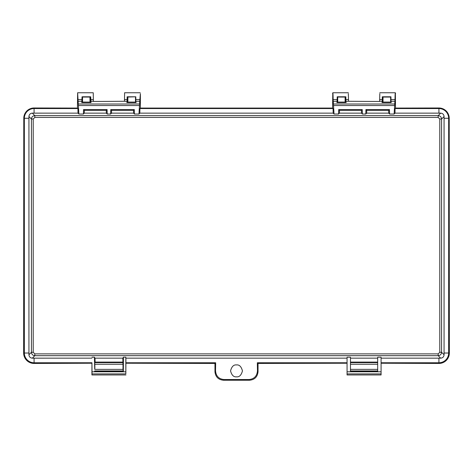 <?xml version="1.0" encoding="UTF-8"?>
<svg xmlns="http://www.w3.org/2000/svg" width="473" height="473" viewBox="0 0 473 473"><rect width="100%" height="100%" fill="white"/><g stroke="black" fill="none" stroke-linecap="round" stroke-linejoin="round"><path stroke-width="0.71" d="M236.5 376.833C233.686 377.17 231.699 375.19 230.546 370.879C231.699 366.575 233.686 364.588 236.5 364.925C239.314 364.588 241.301 366.575 242.454 370.879C241.301 375.19 239.314 377.17 236.5 376.833M94.854 369.378L94.854 364.269L94.854 369.378L123.122 369.378L122.809 358.156L123.435 357.21L125.818 357.21L125.842 373.901L92.004 373.901L91.916 374.953L91.939 362.756L34.08 362.756A9.732 9.732 0 0 1 24.348 353.018L24.348 118.28A9.732 9.732 0 0 1 34.08 108.548L77.927 108.548L77.507 108.122L77.454 105.609L77.631 92.761L93.246 92.761L93.382 101.476L127.101 101.269L127.131 96.782L135.792 96.782L135.822 99.567L139.86 99.567L138.961 114.028L139.848 113.142L139.919 108.548L140.345 108.122L140.392 93.678L139.86 99.567M124.482 101.269L124.6 92.761L140.215 92.761M377.685 364.269L350.469 364.269M350.469 369.372L377.685 369.372M395.493 108.075L438.92 107.986A10.294 10.294 0 0 1 449.214 118.28L449.35 353.018A10.43 10.43 0 0 1 438.92 363.447L381.084 363.229M332.655 108.075L140.345 108.075M77.507 108.075L34.08 107.986A10.294 10.294 0 0 0 23.786 118.28L23.65 353.018A10.43 10.43 0 0 0 34.08 363.447L91.916 363.229M139.919 108.548L333.081 108.548L332.655 108.122L332.608 105.609L332.785 92.761L348.4 92.761M395.546 93.678C395.251 91.88 395.073 93.843 395.008 99.567L394.115 114.028L394.996 113.142L395.073 108.548L395.493 108.122L395.369 92.761L379.754 92.761M395.073 108.548L438.92 108.548A9.732 9.732 0 0 1 448.652 118.28L448.652 353.018A9.732 9.732 0 0 1 438.92 362.756L381.084 362.756M258.033 371.737C257.501 376.869 254.675 379.701 249.555 380.239L249.129 379.523C254.238 378.974 257.016 376.059 257.466 370.791L258.033 371.737L258.033 363.447L347.064 363.229M249.555 380.239L223.445 380.239C218.325 379.701 215.499 376.869 214.967 371.737L214.967 363.447L125.936 363.229M125.842 373.901L125.907 362.756L215.658 362.756L214.967 363.447M215.658 362.756L215.534 370.791C215.984 376.059 218.763 378.974 223.871 379.523L223.445 380.239M249.129 379.523L223.871 379.523M347.064 362.756L257.342 362.756L257.466 370.791M347.064 358.156L125.901 358.156L125.818 357.21M125.907 362.756L125.901 358.156M123.122 364.269L94.854 364.269M123.122 362.643L94.73 362.643L95.085 362.093L95.043 358.156L94.411 357.21L94.724 369.372M94.73 364.269L94.73 362.643M122.998 364.269L122.998 369.372M123.435 357.21L123.347 371.281L123.122 370.938L94.73 370.938M123.122 370.938L123.122 369.372M91.939 362.756L92.016 371.796L125.83 371.796M123.347 371.281L94.499 371.281M92.028 357.21L94.411 357.21M92.004 373.901L92.016 371.796M257.342 362.756L258.033 363.447M122.809 358.156L95.043 358.156M381.084 371.796L381.084 357.21L377.685 357.21L377.685 371.281L350.469 371.281L350.469 357.21L347.064 357.21L347.064 371.796L381.084 371.796L381.084 374.953L347.064 374.953L347.064 371.796M350.469 358.156L377.685 358.156M394.996 113.142L440.665 113.136C442.734 113.331 443.869 114.46 444.064 116.535L444.064 354.762C443.875 356.831 442.74 357.966 440.665 358.162L381.084 358.156M440.665 358.162L438.181 355.678L34.819 355.678C32.761 355.471 31.626 354.342 31.425 352.279L31.425 119.019C31.626 116.961 32.761 115.826 34.819 115.625L438.181 115.625C440.239 115.826 441.374 116.961 441.575 119.019L441.575 352.279C441.374 354.342 440.239 355.471 438.181 355.678L438.181 353.881L439.784 352.279L439.784 119.019L438.181 117.416L34.819 117.416L33.216 119.019L33.216 352.279L34.819 353.881L438.181 353.881M91.945 358.156L32.335 358.162C30.266 357.972 29.131 356.837 28.936 354.762L28.936 116.535C29.125 114.466 30.26 113.331 32.335 113.136L78.004 113.142L77.927 108.548M136.082 102.594L126.841 102.594L127.444 102.091L135.479 102.091L135.491 97.06L135.479 102.091L136.082 102.594L135.822 101.269L139.86 101.269M379.813 93.678L379.618 101.476L345.899 101.269L345.869 96.782L337.208 96.782L337.178 99.567L333.14 99.567L334.039 114.028L333.152 113.142L333.081 108.548M395.008 101.269L390.976 101.269L391.236 102.594L381.995 102.594L382.598 102.091L382.285 96.782L382.255 101.269L379.63 101.269M382.285 96.782L390.946 96.782L390.976 101.269M390.639 102.073L390.633 97.048L390.639 102.073L391.236 102.594M332.608 93.678C332.897 91.88 333.081 93.843 333.14 99.567M348.341 93.678L348.518 101.269M77.631 92.761L78.885 114.028L83.408 114.028L83.544 109.57L107.087 109.57L107.223 114.028L110.623 114.028L110.759 109.57L134.302 109.57L134.438 114.028L138.961 114.028M78.63 105.532L139.216 105.532M127.881 102.085L127.881 97.054L127.131 96.782M82.054 96.782L81.764 102.594L82.556 102.091L82.556 97.048L82.054 96.782L90.715 96.782L91.005 102.594L90.402 102.091L82.556 102.085M89.971 102.085L89.976 97.048L90.408 97.054L90.408 102.079M90.402 97.048L90.715 96.782M91.005 102.594L81.764 102.594M127.438 102.079L127.438 97.054M90.745 101.269L93.37 101.269M77.992 101.269L82.024 101.269M78.524 104.007L139.322 104.007M126.841 102.594L127.101 101.269M135.822 101.269L135.822 99.567M78.885 114.028L78.004 113.142M82.361 97.06L82.367 102.091M139.848 113.142L333.152 113.142M337.509 102.073L337.71 97.048L337.71 102.085L336.918 102.594L346.159 102.594L345.556 102.091L345.869 96.782M345.562 102.079L345.119 102.085L345.119 97.054L345.562 97.054M337.521 97.048L337.208 96.782M337.71 97.054L345.119 97.054M337.71 102.091L345.119 102.085M346.159 102.594L345.899 101.269M382.598 97.048L383.029 97.054L383.029 102.085L390.621 102.085M336.918 102.594L337.178 99.567M337.178 101.269L333.14 101.269M394.476 104.007L333.678 104.007M382.255 101.269L381.995 102.594M394.115 114.028L389.592 114.028L388.705 113.142L366.664 113.142L365.777 114.028L362.377 114.028L361.49 113.142L339.448 113.142L338.562 114.028L334.039 114.028M133.552 113.142L133.51 110.363L111.557 110.363L111.51 113.142L133.552 113.142L134.438 114.028M111.51 113.142L110.623 114.028M106.336 113.142L106.295 110.363L84.336 110.363L84.295 113.142L106.336 113.142L107.223 114.028M84.295 113.142L83.408 114.028M28.936 116.535L31.425 119.019L33.216 119.019M33.216 352.279L31.425 352.279L28.936 354.762M34.819 353.881L34.819 355.678L32.335 358.162M32.335 113.136L34.819 115.625L34.819 117.416M440.665 113.136L438.181 115.625L438.181 117.416M439.784 352.279L441.575 352.279L444.064 354.762M444.064 116.535L441.575 119.019L439.784 119.019M394.37 105.532L333.784 105.532M338.562 114.028L338.698 109.57L362.241 109.57L362.377 114.028M365.777 114.028L365.913 109.57L389.456 109.57L389.592 114.028M382.592 102.079L383.029 102.085M390.633 97.048L390.946 96.782M366.664 113.142L366.705 110.363L388.664 110.363L389.456 109.57M388.664 110.363L388.705 113.142M366.705 110.363L365.913 109.57M339.448 113.142L339.49 110.363L338.698 109.57M339.49 110.363L361.443 110.363L362.241 109.57M361.443 110.363L361.49 113.142M127.881 97.054L135.792 96.782M106.295 110.363L107.087 109.57M84.336 110.363L83.544 109.57M111.557 110.363L110.759 109.57M133.51 110.363L134.302 109.57M350.469 370.938L377.685 370.938M350.469 362.643L377.685 362.643M350.469 362.093L377.685 362.093M91.916 374.953L125.93 374.953M122.767 362.093L95.085 362.093M34.08 113.142L34.08 107.986M438.92 113.142L438.92 107.986M444.058 118.28L449.214 118.28M28.942 118.28L23.786 118.28M34.08 358.156L34.08 363.447M438.92 358.156L438.92 363.447M124.482 99.567L127.101 99.567M382.255 99.567L379.63 99.567M395.008 99.567L390.976 99.567M348.518 99.567L345.899 99.567M77.992 99.567L82.024 99.567M90.745 99.567L93.37 99.567M89.971 97.054L82.556 97.054M383.029 97.054L390.621 97.054M28.942 353.018L23.65 353.018M449.35 353.018L444.058 353.018M381.084 373.901L347.064 373.901M214.967 371.737L215.534 370.791"/></g></svg>
